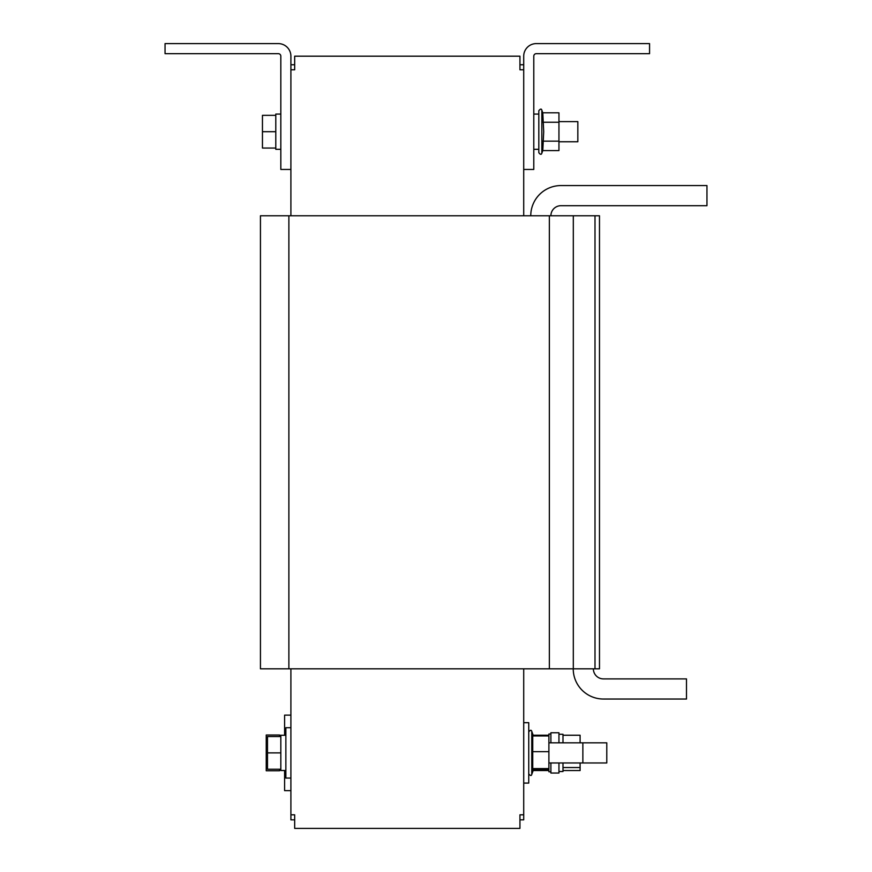 <?xml version="1.0" encoding="UTF-8"?>
<svg xmlns="http://www.w3.org/2000/svg" width="872" height="872" viewBox="0 0 872 872"><rect width="100%" height="100%" fill="white"/><g stroke="black" fill="none" stroke-linecap="round" stroke-linejoin="round"><path stroke-width="1.31" d="M558.952 742.824L558.952 732.753L550.897 732.753L550.897 742.824M558.952 734.268L562.985 734.268L562.985 742.824M548.891 762.956L606.781 762.956L606.781 742.824L548.891 742.824M550.897 734.017L548.891 734.017L548.891 771.764L550.897 771.764M275.792 148.055L275.792 131.694L262.45 131.694L262.45 148.055L275.792 148.055L275.792 149.319L280.828 149.319M279.563 736.535L279.563 735.02L266.233 735.02L266.233 770.761L279.563 770.761L279.563 769.246M290.899 790.642L284.599 790.642L284.599 770.51M533.642 769.213L532.727 769.834L533.642 769.213L532.727 768.603L548.891 768.603M523.712 722.681L528.748 722.681L528.748 783.089L523.712 783.089M280.828 769.246L280.828 752.885L267.486 752.885L267.486 769.246L280.828 769.246L280.828 770.51L285.863 770.51M290.899 778.064L285.863 778.064L285.863 727.717L290.899 727.717M558.952 141.765L577.831 141.765L577.831 121.622L558.952 121.622M542.787 122.254L558.952 122.254L558.952 112.804L542.787 112.804L543.714 131.694L542.787 150.584L558.952 150.584L558.952 141.144L542.787 141.144M533.784 114.079L538.82 114.079L538.82 110.722L538.82 152.665C540.346 154.638 541.349 154.813 541.839 153.2C541.24 154.802 540.237 154.627 538.82 152.665C540.237 154.627 541.24 154.802 541.839 153.2L541.839 110.188C541.425 108.586 540.411 108.76 538.82 110.722C540.411 108.76 541.425 108.586 541.839 110.188C541.425 108.586 540.411 108.76 538.82 110.722M538.82 114.079L538.82 149.319L533.784 149.319M548.891 735.238L533.173 735.238M593.363 668.824A10.072 10.072 0 0 0 603.435 678.896L686.493 678.896L686.493 699.028L603.435 699.028A30.204 30.204 0 0 1 573.231 668.824M294.671 819.844L290.899 819.844L290.899 814.808L294.671 814.808L294.671 828.4L519.941 828.4L519.941 814.808L523.712 814.808L523.712 819.844L519.941 819.844M523.712 69.782L519.941 69.782L519.941 56.19L294.671 56.19L294.671 69.782L290.899 69.782M558.952 122.254L558.952 141.144M523.712 668.824L523.712 814.808M290.899 56.19L290.899 169.451L280.828 169.451L280.828 56.19A2.518 2.518 0 0 0 278.31 53.672L165.048 53.672L165.048 43.6L278.31 43.6A12.59 12.59 0 0 1 290.899 56.19M280.828 752.885L280.828 735.27L279.563 735.27M280.828 736.535L267.486 736.535L267.486 752.885M290.899 64.746L294.671 64.746M290.899 668.824L290.899 814.808M548.891 735.946L532.727 735.946L532.727 768.603M533.435 769.834L548.891 769.834M532.727 751.664L548.891 751.664M582.867 762.956L582.867 742.824M284.599 735.27L284.599 715.138L290.899 715.138M533.173 770.543L548.891 770.543M519.941 64.746L523.712 64.746M267.486 756.504L266.233 756.504M267.486 738.639L266.233 738.639M275.792 131.694L275.792 115.333L262.45 115.333L262.45 131.694M275.792 115.333L275.792 114.079L280.828 114.079M523.712 169.451L533.784 169.451L533.784 56.19A2.518 2.518 0 0 1 536.302 53.672L649.564 53.672L649.564 43.6L536.302 43.6A12.59 12.59 0 0 0 523.712 56.19L523.712 215.766M290.899 169.451L290.899 215.766M530.765 215.766A30.204 30.204 0 0 1 560.969 185.562L706.952 185.562L706.952 205.694L560.969 205.694A10.072 10.072 0 0 0 550.897 215.766M260.445 668.824L260.445 215.766L599.478 215.766L599.478 668.824L260.445 668.824M562.985 735.238L580.098 735.238L580.098 742.824M580.098 762.956L580.098 770.543L562.985 770.543M562.985 762.956L562.985 767.534L580.098 767.534M562.985 767.534L562.985 771.513L558.952 771.513M558.952 762.956L558.952 773.028L550.897 773.028L550.897 762.956M533.435 735.946L531.767 731.39L531.767 774.391C531.353 776.004 530.35 775.818 528.748 773.856C530.35 775.818 531.353 776.004 531.767 774.391C531.353 776.004 530.35 775.818 528.748 773.856M288.883 668.824L288.883 215.766M549.36 668.824L549.36 215.766M573.307 668.824L573.307 215.766M594.998 668.824L594.998 215.766M531.767 731.39C531.353 729.777 530.35 729.951 528.748 731.924C530.165 729.962 531.179 729.788 531.767 731.39C531.179 729.788 530.165 729.962 528.748 731.924M533.631 769.289L531.767 774.391M542.787 112.804L541.839 110.188M542.787 150.584L541.839 153.2M285.863 735.27L280.828 735.27"/></g></svg>
